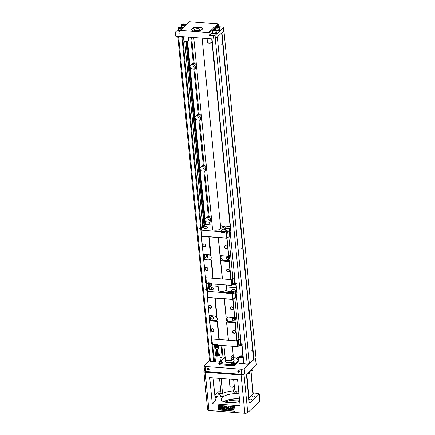 <?xml version="1.0" encoding="UTF-8"?>
<svg xmlns="http://www.w3.org/2000/svg" width="435" height="435" viewBox="0 0 435 435"><rect width="100%" height="100%" fill="white"/><g stroke="black" fill="none" stroke-linecap="round" stroke-linejoin="round"><path stroke-width="0.65" d="M212.275 343.677L212.41 344.748L214.091 344.623L214.031 344.014L217.299 344.264L217.359 344.873L218.288 345.2L237.537 346.673L237.456 345.809L238.853 344.765L240.359 344.71L238.755 344.754L237.717 345.716L237.222 340.703M209.643 320.823L210.415 320.111L215.646 320.513L214.917 321.182L217.478 321.378L209.643 320.823L211.502 338.974L237.053 340.861L235.281 322.786L226.526 322.074L228.299 340.148M209.991 315.75L210.415 320.111M214.836 298.182L207.364 297.54L209.132 315.614L216.967 316.174L215.194 298.1L214.836 298.182L216.608 316.256M207.364 297.54L207.718 297.214M207.609 296.099L206.984 290.999L206.407 289.683L207.332 288.829M234.835 298.274L238.848 339.202L237.053 340.861M207.234 292.287L207.87 297.426L232.796 299.334L234.313 298.285L232.997 299.503L234.769 317.577L235.542 316.865L236.047 322.074L235.281 322.786M238.848 339.202L240.136 339.365L240.637 344.471L240.359 344.71M238.369 339.643L240.136 339.365M234.313 298.285L236.085 298.008L235.58 292.902L233.796 293.195L232.295 294.229L232.796 299.334M227.331 317.311A2.811 2.354 -132.8 0 0 227.396 320.008A2.811 2.354 -132.8 0 0 229.816 321.596L236.047 322.074M227.848 317.115A2.811 2.354 -132.8 0 0 226.929 317.604A2.811 2.354 -132.8 0 0 226.532 320.416A2.811 2.354 -132.8 0 0 229.093 322.27L226.526 322.074M232.997 299.503L224.242 298.791L226.015 316.865L234.769 317.577M214.917 321.182A2.811 2.354 -132.8 0 0 216.57 320.644A2.811 2.354 -132.8 0 0 217.108 318.202A2.811 2.354 -132.8 0 0 215.156 316.142M217.478 321.378L219.251 339.458M224.242 298.791L215.194 298.1M217.119 321.465L218.892 339.539M211.693 306.805A1.653 1.387 47.2 0 1 209.561 307.964A1.653 1.387 47.2 0 1 209.3 305.31A1.653 1.387 47.2 0 1 211.693 306.805M207.446 297.616L209.219 315.69M213.993 330.296A1.653 1.387 47.2 0 1 211.861 331.448A1.653 1.387 47.2 0 1 211.6 328.795A1.653 1.387 47.2 0 1 213.993 330.296M209.73 320.899L211.502 338.974M232.779 299.552L234.552 317.632M235.063 322.835L236.836 340.909M233.301 308.464A1.653 1.387 47.2 0 1 231.17 309.617A1.653 1.387 47.2 0 1 230.909 306.963A1.653 1.387 47.2 0 1 233.301 308.464M224.384 298.91L226.156 316.984M235.607 331.948A1.653 1.387 47.2 0 1 233.475 333.101A1.653 1.387 47.2 0 1 233.214 330.448A1.653 1.387 47.2 0 1 235.607 331.948M226.668 322.194L228.44 340.268M208.778 286.611A1.457 0.533 174.4 0 1 209.964 286.366L211.263 285.447L211.649 285.828L218.125 286.328M226.494 286.964L236.102 287.704M226.673 288.796A4.41 1.609 174.4 0 1 226.999 289.329A4.41 1.609 174.4 0 1 220.85 291.39A4.41 1.609 174.4 0 1 218.223 290.188A4.41 1.609 174.4 0 1 218.446 289.601M211.579 306.713A1.435 1.202 -132.8 0 0 209.3 305.56A1.435 1.202 -132.8 0 0 211.241 307.665A1.435 1.202 -132.8 0 0 211.579 306.713M233.193 308.366A1.435 1.202 -132.8 0 0 230.909 307.213A1.435 1.202 -132.8 0 0 232.855 309.318A1.435 1.202 -132.8 0 0 233.193 308.366M235.493 331.851A1.435 1.202 -132.8 0 0 233.214 330.703A1.435 1.202 -132.8 0 0 235.161 332.808A1.435 1.202 -132.8 0 0 235.493 331.851M213.879 330.198A1.435 1.202 -132.8 0 0 211.6 329.045A1.435 1.202 -132.8 0 0 213.547 331.149A1.435 1.202 -132.8 0 0 213.879 330.198M235.291 319.431A1.653 1.387 47.2 0 1 233.16 320.584A1.653 1.387 47.2 0 1 232.899 317.931A1.653 1.387 47.2 0 1 235.291 319.431M215.646 320.513A2.811 2.354 -132.8 0 0 216.891 320.263M213.677 317.778A1.653 1.387 47.2 0 1 211.546 318.931A1.653 1.387 47.2 0 1 211.285 316.278A1.653 1.387 47.2 0 1 213.677 317.778M234.797 319.007A0.691 0.576 -132.8 0 0 233.704 318.453A0.691 0.576 -132.8 0 0 234.639 319.464A0.691 0.576 -132.8 0 0 234.797 319.007M213.188 317.354A0.691 0.576 -132.8 0 0 212.09 316.8A0.691 0.576 -132.8 0 0 213.025 317.811A0.691 0.576 -132.8 0 0 213.188 317.354M211.687 338.985L212.166 342.562M239.886 339.599L240.386 344.705M238.266 339.74L238.755 344.754M236.874 340.904L237.352 345.798L237.717 345.716M211.943 339.006L212.323 343.884M211.812 338.995L212.421 343.889M237.814 345.722L237.901 346.592L238.935 345.635L238.853 344.765M237.901 346.592L237.537 346.673M212.41 344.748L212.182 343.759M212.253 343.465L211.704 343.704L212.03 342.568M240.327 344.737L241.006 345.95L238.935 345.635M241.006 345.95L242.034 344.998M212.236 343.46L211.927 343.748M214.7 344.063L214.091 344.623M231.289 292.885A1.435 0.522 -5.6 0 0 229.68 292.673A1.435 0.522 -5.6 0 0 228.511 293.304A1.435 0.522 -5.6 0 0 229.365 293.696A1.435 0.522 -5.6 0 0 230.637 293.565M232.399 294.239L232.312 293.369L230.632 293.494L230.691 294.103L227.423 293.853L228.304 293.043A1.789 0.652 -5.6 0 1 229.838 292.521A1.789 0.652 -5.6 0 1 231.48 292.706M235.879 292.608L235.302 293.136M207.87 297.426L207.038 291.325L208.077 290.368L206.978 290.15L209.523 287.796L208.914 287.334A1.457 0.533 174.4 0 1 208.849 287.317M207.038 291.325L226.434 292.918L227.364 293.244L227.423 293.853M207.18 291.445L207.267 292.315M233.16 299.253L232.66 294.174M234.199 298.29L233.709 293.277M235.83 298.241L235.33 293.136M207.321 291.069L206.973 290.999M231.665 290.498A2.066 0.756 -5.6 0 0 231.54 290.803A2.066 0.756 -5.6 0 0 232.768 291.363A2.066 0.756 -5.6 0 0 235.65 290.395A2.066 0.756 -5.6 0 0 235.465 290.123M209.703 288.813A2.066 0.756 -5.6 0 0 209.572 289.117A2.066 0.756 -5.6 0 0 210.801 289.683A2.066 0.756 -5.6 0 0 213.688 288.715A2.066 0.756 -5.6 0 0 213.503 288.443M226.434 292.918L227.315 292.103A2.784 1.017 174.4 0 1 230.371 291.249A2.784 1.017 174.4 0 1 232.622 292.026A2.784 1.017 174.4 0 1 232.388 292.494L231.507 293.31M232.312 293.369L232.676 293.288L232.758 294.152M233.796 293.195L233.709 292.331L232.676 293.288M233.709 292.331L235.71 291.928L235.27 293.163M208.838 287.231A1.071 0.391 174.4 0 1 208.882 287.16A1.071 0.391 174.4 0 1 210.04 286.866L211.649 285.828M206.407 289.683L208.914 287.334M210.899 285.529L211.263 285.447M236.428 291.015L235.427 291.934M236.738 290.977L235.71 291.928M206.63 289.726L206.978 290.15M209.072 287.47L209.523 287.796M208.495 286.779L208.882 287.16M209.964 286.366L210.04 286.866M210.692 286.714L210.366 286.274M227.364 293.244L228.244 292.429L228.304 293.043M228.244 292.429A1.789 0.652 -5.6 0 1 230.213 291.88A1.789 0.652 -5.6 0 1 231.659 292.38A1.789 0.652 -5.6 0 1 231.512 292.679L230.632 293.494M226.456 293.174L227.336 292.358A2.784 1.017 174.4 0 1 230.224 291.51A2.784 1.017 174.4 0 1 232.611 292.157M209.572 289.128A2.066 0.756 174.4 0 1 209.621 288.943A2.458 2.458 0 0 1 213.601 288.552A2.066 0.756 174.4 0 1 213.688 288.726M231.54 290.808A2.066 0.756 174.4 0 1 231.589 290.623A2.458 2.458 0 0 1 235.569 290.237A2.066 0.756 174.4 0 1 235.65 290.406M232.785 289.677L234.15 289.503L234.237 289.786L233.595 290.014L232.785 289.677M233.867 289.4A0.897 0.326 174.4 0 1 234.035 289.949A0.897 0.326 174.4 0 1 232.622 289.84A0.897 0.326 174.4 0 1 233.867 289.4M234.15 289.503L234.177 289.808M233.421 289.449L233.475 290.004M210.817 287.992L212.182 287.823L212.269 288.106L210.904 288.274L210.817 287.992M211.905 287.72A0.897 0.326 174.4 0 1 212.073 288.269A0.897 0.326 174.4 0 1 210.66 288.16A0.897 0.326 174.4 0 1 211.905 287.72M212.182 287.823L212.215 288.128M211.459 287.769L211.513 288.323M236.134 292.315L237.885 292.157L236.276 292.184M240.62 344.303L241.256 344.939L236.102 292.396M236.053 292.391L235.944 292.831M241.256 344.939L243.034 344.699M206.794 290.58L207.468 297.448M209.257 315.69L209.746 320.731M211.54 338.974L211.899 342.688L210.872 342.236M206.571 290.069L205.717 289.694L206.473 289.835M214.689 344.074A1.93 0.707 -5.6 0 0 214.694 344.161L214.705 344.194A1.93 0.707 -5.6 0 0 215.798 344.645L215.874 344.65A1.93 0.707 -5.6 0 0 217.326 344.531M214.961 344.085L214.961 344.096A1.653 0.604 -5.6 0 0 217.315 344.422M218.718 344.884L216.929 345.515L217.712 344.422M216.929 345.515L214.895 345.363L214.857 344.955L215.798 344.645M215.874 344.65L216.891 345.107M214.613 344.161L215.173 346.244A1.653 0.604 174.4 0 0 216.875 346.679A1.653 0.604 174.4 0 0 218.462 345.923L218.691 344.939M214.705 344.194L214.857 344.955M218.696 346.749A1.816 0.663 174.4 0 1 216.956 347.505A1.816 0.663 174.4 0 1 215.102 347.103L215.776 348.609A1.294 0.473 174.4 0 0 217.092 348.897A1.294 0.473 174.4 0 0 218.332 348.359L218.696 346.749A1.816 0.663 174.4 0 0 218.702 346.7L218.408 345.787A1.653 0.604 174.4 0 1 218.462 345.923M215.102 347.103A1.816 0.663 174.4 0 1 215.086 347.054L215.2 346.102M214.814 395.274L219.131 391.282A2.202 0.805 174.4 0 1 220.73 390.673M244.639 373.681A2.202 0.805 174.4 0 1 241.746 374.345L241.246 369.239A2.202 0.805 -5.6 0 0 244.138 368.575L244.639 373.681L243.975 374.296A2.202 0.805 -5.6 0 1 241.082 374.954L205.195 372.208A2.202 0.805 -5.6 0 1 203.884 371.61A2.202 0.805 -5.6 0 1 204.069 371.24L204.526 370.816M209.583 360.566L204.227 365.52A2.202 0.805 -5.6 0 0 204.042 365.889A2.202 0.805 -5.6 0 0 205.358 366.493L205.858 371.599L241.746 374.345M213.106 377.879L215.156 398.764A2.202 0.892 94.4 0 0 215.869 400.151A2.202 0.892 94.4 0 0 216.238 399.993L212.269 403.664L209.719 377.623L237.564 379.755L240.115 405.795L212.269 403.664M205.858 371.599A2.202 0.805 174.4 0 1 204.542 370.995L204.042 365.889M253.143 393.001L257.911 393.365A2.202 0.805 174.4 0 1 259.222 393.969L259.923 401.113A2.202 0.805 174.4 0 1 259.738 401.483L247.732 412.587A2.202 0.805 174.4 0 1 244.84 413.25L208.952 410.504A2.202 0.805 174.4 0 1 207.636 409.9L203.884 371.61M236.852 391.756L234.797 393.653A12.126 4.426 -5.6 0 0 223.411 396.459L220.317 396.225A2.202 0.892 94.4 0 0 220.996 393.365L222.557 393.485A14.328 5.231 174.4 0 1 233.209 390.886L234.639 389.559A2.202 1.849 -132.8 0 0 236.852 391.756L238.755 391.902M219.528 378.374L220.996 393.365M221.089 378.493L222.557 393.485L223.411 396.459M234.797 393.653L233.209 390.886L232.834 387.052M234.612 406.638L218.027 405.371L218.479 409.966L235.063 411.233L234.612 406.638M218.147 405.376L218.479 409.966M219.92 409.161L219.724 408.867L219.631 409.368L219.833 408.764L220.028 409.063M219.958 409.052L219.876 409.389M220.246 407.709L221.415 408.802L220.317 408.432L219.403 408.759L220.246 407.709L221.306 408.9M220.529 407.41L221.649 406.426L221.35 407.367L221.725 408.465L220.529 407.41L221.535 406.529L221.236 407.464L221.725 408.465M225.624 406.709L226.597 406.785L227.385 408.922L227.755 406.872L228.728 406.948L229.033 410.015L228.429 409.966L228.19 407.557L227.788 409.917L227.162 409.868L226.292 407.41L226.526 409.819L225.923 409.775L225.624 406.709L226.706 406.681L227.434 408.65M227.755 406.872L228.843 406.845L229.033 410.015M228.223 407.899L227.788 409.917M226.456 407.878L226.526 409.819M218.587 409.862L235.052 411.124M231.344 410.189L230.746 410.145L230.686 409.525L229.37 409.427L229.321 408.911L230.528 407.073L231.154 407.013L231.344 408.954L231.746 408.987L231.795 409.504L231.284 409.574L231.344 410.189L231.409 409.58M222.394 406.464L223.046 406.513L223.177 407.872L224.357 406.616L225.232 406.681L224.134 407.78L225.596 409.748L224.754 409.683L223.731 408.177L223.253 408.65L223.345 409.58L222.693 409.525L222.394 406.464L223.155 406.41L223.285 407.758M224.357 406.616L225.341 406.578L224.248 407.682L225.596 409.748M223.731 408.182L223.345 409.58M231.969 409.455L233.356 409.819L231.98 408.824L232.143 407.252L233.774 407.377L233.829 407.927L232.665 407.84L232.616 408.351L233.834 410.167L232.366 410.096L231.969 409.455L233.405 409.759M232.143 407.252L233.883 407.274L233.829 407.927M232.763 407.845L233.889 410.113M220.181 407.068L221.132 405.92L220.219 406.241L219.12 405.871L220.181 407.068L221.023 406.018L220.11 406.344L219.12 405.871M218.696 406.312L220.007 407.263L218.887 408.247L219.186 407.312L218.696 406.312L219.898 407.367M220.175 408.905L220.425 409.27L220.806 408.965L220.719 409.449L220.268 408.987L220.094 409.406L220.289 408.802L220.529 409.112M220.632 408.938L220.92 408.851L220.828 409.335M220.594 409.134L220.371 409.422M220.376 408.889L220.371 409.302M220.855 408.954L221.208 408.873L221.127 409.373L220.768 409.455L221.1 408.976M220.85 409.368L220.898 408.982M220.153 409.368L220.246 408.949M220.556 409.34L220.616 409.025M220.915 408.862L220.784 409.324M230.528 407.073L231.045 407.116L231.235 409.058L231.632 409.09L231.686 409.601M229.897 408.954L230.637 409.014L230.534 407.965L229.897 408.954L230.626 408.9M230.539 408.025L230.006 408.851M255.698 358.038L256.367 364.862A2.202 0.805 174.4 0 1 256.188 365.231L247.259 373.486A2.202 0.892 -85.6 0 0 246.58 376.34L249.032 401.358A2.202 0.892 -85.6 0 0 249.744 402.745A2.202 0.892 -85.6 0 0 250.114 402.587L259.042 394.338L259.738 401.483M248.689 397.867L253.007 393.876L250.756 370.876M246.77 374.383L248.842 395.502A2.202 0.892 -85.6 0 1 248.651 397.454M239.506 371.387A0.99 0.826 47.2 0 1 238.233 372.077A0.99 0.826 47.2 0 1 238.075 370.489A0.99 0.826 47.2 0 1 239.506 371.387M209.349 369.076A0.99 0.826 47.2 0 1 208.071 369.766A0.99 0.826 47.2 0 1 207.919 368.179A0.99 0.826 47.2 0 1 209.349 369.076M241.246 369.239L205.358 366.493M209.197 368.945A0.691 0.576 -132.8 0 0 208.099 368.391A0.691 0.576 -132.8 0 0 209.034 369.402A0.691 0.576 -132.8 0 0 209.197 368.945M239.353 371.256A0.691 0.576 -132.8 0 0 238.255 370.702A0.691 0.576 -132.8 0 0 239.19 371.713A0.691 0.576 -132.8 0 0 239.353 371.256M244.138 368.575L253.768 359.674L249.347 363.682L247.178 364.177L243.605 363.682M239.565 400.162A14.05 5.133 -5.6 0 0 224.998 402.152M224.803 402.103A13.779 5.03 174.4 0 1 239.429 400.004A13.779 5.03 174.4 0 1 239.549 400.015M239.457 399.053A12.397 4.529 -5.6 0 0 223.753 401.761M223.661 401.722A12.126 4.426 174.4 0 1 238.597 398.83A12.126 4.426 174.4 0 1 239.44 398.911M250.832 399.058A1.24 0.451 174.4 0 1 251.571 399.395A1.24 0.451 174.4 0 1 250.381 399.966A1.24 0.451 174.4 0 1 249.103 399.635A1.24 0.451 174.4 0 1 250.832 399.058M254.138 396.002A1.24 0.451 174.4 0 1 254.877 396.339A1.24 0.451 174.4 0 1 253.687 396.91A1.24 0.451 174.4 0 1 252.409 396.579A1.24 0.451 174.4 0 1 254.138 396.002M214.972 396.872A1.24 0.451 174.4 0 1 216.652 396.443A1.24 0.451 174.4 0 1 217.391 396.78A1.24 0.451 174.4 0 1 216.396 397.324A1.24 0.451 174.4 0 1 214.999 397.155M219.958 393.387A1.24 0.451 174.4 0 1 220.697 393.724A1.24 0.451 174.4 0 1 219.506 394.295A1.24 0.451 174.4 0 1 218.229 393.963A1.24 0.451 174.4 0 1 219.958 393.387M239.685 401.423A12.126 4.426 174.4 0 1 227.603 402.614A12.126 4.426 174.4 0 1 221.181 399.39A12.126 4.426 174.4 0 1 238.092 393.724A12.126 4.426 174.4 0 1 238.94 393.805M259.222 393.969A2.202 0.805 174.4 0 1 259.042 394.338M250.973 370.865L253.192 393.506A2.202 0.805 174.4 0 1 253.007 393.876M249.516 371.398L249.668 372.931A1.93 0.707 174.4 0 1 249.505 373.252A1.93 0.707 174.4 0 1 249.38 373.35A1.93 0.707 174.4 0 1 246.998 373.834M249.239 373.437A1.615 0.593 174.4 0 1 249.135 373.518A1.615 0.593 174.4 0 1 246.96 373.904M252.822 368.342L252.974 369.875A1.93 0.707 174.4 0 1 252.811 370.196A1.93 0.707 174.4 0 1 252.686 370.294A1.93 0.707 174.4 0 1 250.201 370.767M252.545 370.381A1.615 0.593 174.4 0 1 252.441 370.462A1.615 0.593 174.4 0 1 250.136 370.827M223.606 30.738L223.927 31.01L255.965 357.787L253.768 359.674M233.649 379.456L234.639 389.559M229.158 379.108L229.876 386.421A2.202 0.805 -5.6 0 0 230.082 386.72A2.202 0.805 -5.6 0 0 231.186 387.025A2.202 0.805 -5.6 0 0 234.117 386.323A2.202 0.805 -5.6 0 0 234.264 385.992L233.622 379.45M233.976 386.449A1.93 0.707 174.4 0 1 233.889 386.568A1.93 0.707 174.4 0 1 231.322 387.177A1.93 0.707 174.4 0 1 230.354 386.911A1.93 0.707 174.4 0 1 230.245 386.813M224.797 357.168L222.954 357.026A1.104 0.402 -5.6 0 0 222.116 357.091L220.028 357.57M215.347 360.626L213.732 361.615L210.437 361.365L209.594 360.637L177.79 36.306M216.886 361.969A2.479 0.908 -5.6 0 0 220.143 361.224A2.479 0.908 -5.6 0 0 220.349 360.811L219.773 354.938A2.479 0.908 174.4 0 1 219.566 355.351A2.479 0.908 174.4 0 1 216.842 356.113A2.479 0.908 174.4 0 1 214.836 355.422L215.412 361.295A2.479 0.908 -5.6 0 0 216.886 361.969M242.931 357.353A2.479 0.908 174.4 0 1 240.212 357.918A2.479 0.908 174.4 0 1 238.462 357.227L239.032 363.1A2.479 0.908 -5.6 0 0 240.511 363.774A2.479 0.908 -5.6 0 0 243.508 363.22M219.278 362.415L218.903 362.763A2.202 0.805 -5.6 0 0 218.723 363.133A2.202 0.805 -5.6 0 0 220.034 363.731L220.132 364.753L232.198 365.677L232.094 364.655A2.202 0.805 -5.6 0 0 234.987 363.997L238.777 360.49M220.132 364.753A2.202 0.805 174.4 0 1 218.821 364.155L218.723 363.133M238.88 361.512L235.09 365.014A2.202 0.805 174.4 0 1 232.198 365.677M225.2 358.505A1.474 0.538 174.4 0 1 224.732 358.168L224.71 357.956M234.432 363.491L234.449 363.703A1.474 0.538 174.4 0 1 234.318 363.959L234.302 363.959A1.474 0.538 174.4 0 1 232.681 364.399A1.474 0.538 174.4 0 1 231.518 363.992L231.496 363.78M233.938 360.098A4.546 1.658 174.4 0 1 234.117 360.49A4.546 1.658 174.4 0 1 227.771 362.616A4.546 1.658 174.4 0 1 225.069 361.376A4.546 1.658 174.4 0 1 225.161 360.963M224.58 357.619A2.202 0.805 -5.6 0 0 224.194 357.874L220.23 361.539M220.034 363.731L232.094 364.655M236.993 357.972L233.426 357.7M238.674 359.435A1.474 0.538 174.4 0 1 236.814 359.092L236.792 358.88M222.345 362.567L222.367 362.779A1.474 0.538 174.4 0 1 222.236 363.035A1.474 0.538 174.4 0 1 220.599 363.475A1.474 0.538 174.4 0 1 219.436 363.067L219.414 362.855M222.187 362.703L222.22 363.046L222.198 362.698M222.388 362.263A1.571 0.571 174.4 0 1 222.421 362.36A1.571 0.571 174.4 0 1 222.29 362.621A1.571 0.571 174.4 0 1 220.567 363.105A1.571 0.571 174.4 0 1 219.294 362.665A1.571 0.571 174.4 0 1 219.311 362.567M219.409 362.208A1.571 0.571 -5.6 0 0 219.316 362.317A1.571 0.571 -5.6 0 0 219.278 362.469A1.571 0.571 -5.6 0 0 220.545 362.91A1.571 0.571 -5.6 0 0 222.274 362.426A1.571 0.571 -5.6 0 0 222.405 362.165A1.571 0.571 -5.6 0 0 222.334 362.023A1.887 1.887 0 0 0 220.964 361.403L221.431 361.719L220.126 361.621L220.964 361.403M221.355 361.713L220.197 361.626L221.355 361.713M220.708 361.441L220.752 361.887M238.641 359.065A1.571 0.571 174.4 0 1 236.678 358.69A1.571 0.571 174.4 0 1 236.694 358.592M238.521 357.891L237.505 357.646L238.478 357.434A1.887 1.887 0 0 0 238.347 357.429M238.516 357.82L237.581 357.652L238.483 357.499M238.092 357.472L238.135 357.918M236.792 358.233A1.571 0.571 -5.6 0 0 236.7 358.342A1.571 0.571 -5.6 0 0 236.662 358.5A1.571 0.571 -5.6 0 0 238.619 358.87M234.476 363.192A1.571 0.571 174.4 0 1 234.508 363.285A1.571 0.571 174.4 0 1 234.378 363.546A1.571 0.571 174.4 0 1 232.649 364.03A1.571 0.571 174.4 0 1 231.382 363.589A1.571 0.571 174.4 0 1 231.393 363.491M231.491 363.133A1.571 0.571 -5.6 0 0 231.404 363.241A1.571 0.571 -5.6 0 0 231.36 363.399A1.571 0.571 -5.6 0 0 232.633 363.834A1.571 0.571 -5.6 0 0 234.356 363.355A1.571 0.571 -5.6 0 0 234.487 363.089A1.571 0.571 -5.6 0 0 234.421 362.948A1.887 1.887 0 0 0 233.046 362.328L233.513 362.643L232.208 362.545L233.046 362.328M233.443 362.638L232.279 362.551L233.443 362.638M232.79 362.371L232.834 362.812M225.167 358.141A1.571 0.571 174.4 0 1 224.596 357.766A1.571 0.571 174.4 0 1 224.607 357.668M224.705 357.309A1.571 0.571 -5.6 0 0 224.618 357.418A1.571 0.571 -5.6 0 0 224.574 357.575A1.571 0.571 -5.6 0 0 225.145 357.951M240.566 356.705L238.869 357.043L239.75 356.591L239.799 356.129L240.566 356.705M239.152 357.238L241.294 357.456L240.762 356.825L239.152 357.238L241.289 357.407M242.839 356.396L241.267 356.705L242.034 357.287L242.061 356.82L242.844 356.477M242.676 356.118L241.077 356.586L240.544 355.955L242.676 356.118L241.077 356.586M241.072 356.537L240.544 355.955A2.202 0.805 -5.6 0 0 239.799 356.129A2.202 0.805 -5.6 0 0 239.419 357.456A2.202 0.805 -5.6 0 0 242.888 356.912M241.267 356.705L242.029 357.233L242.056 356.771L242.839 356.423M240.56 356.651L238.864 356.994M216.94 354.895L215.243 355.232L216.124 354.781L216.179 354.318L216.94 354.895M215.532 355.433L217.669 355.645L217.136 355.014L215.532 355.433L217.663 355.596M218.441 355.009L219.343 354.558L217.647 354.9L218.413 355.477L218.435 354.96L219.343 354.558M219.055 354.313L217.451 354.781L216.918 354.15L219.055 354.313L217.451 354.781M217.446 354.726L216.918 354.15A2.202 0.805 -5.6 0 0 216.179 354.318A2.202 0.805 -5.6 0 0 215.814 355.651A2.202 0.805 -5.6 0 0 219.289 355.08A2.202 0.805 -5.6 0 0 219.017 354.286A2.202 0.805 -5.6 0 0 216.94 354.155M217.647 354.9L218.408 355.428L218.435 354.96M216.934 354.846L215.238 355.183M229.441 219.778A3.029 2.539 -132.8 0 0 229.626 221.632M224.433 168.72A3.029 2.539 -132.8 0 0 224.618 170.574M211.443 218.201A3.029 2.539 -132.8 0 0 209.164 216.391L208.327 216.44L206.152 217.663L205.059 219.534L205.157 220.523C205.733 221.73 206.968 222.231 208.871 222.024L209.708 221.942A3.029 2.539 -132.8 0 0 211.078 221.361A3.029 2.539 -132.8 0 0 211.666 220.458M211.638 220.529A3.029 2.539 47.2 0 1 207.691 217.598A3.029 2.539 47.2 0 1 207.767 216.641M211.546 219.262A1.816 1.522 47.2 0 1 209.839 219.251A1.816 1.522 47.2 0 1 208.795 217.685A1.816 1.522 47.2 0 1 209.219 216.478A1.816 1.522 47.2 0 1 209.284 216.418M211.492 218.68A1.816 1.522 47.2 0 1 209.675 216.869A1.816 1.522 47.2 0 1 209.675 216.554M206.435 167.143A3.029 2.539 -132.8 0 0 204.162 165.333L203.319 165.382L201.144 166.6L200.051 168.475L200.149 169.465C200.725 170.672 201.965 171.172 203.868 170.966L204.706 170.884A3.029 2.539 -132.8 0 0 206.07 170.302A3.029 2.539 -132.8 0 0 206.658 169.394M202.759 165.583A3.029 2.539 -132.8 0 0 202.677 166.05A3.029 2.539 -132.8 0 0 206.63 169.471M201.432 116.085A3.029 2.539 -132.8 0 0 199.154 114.274L198.311 114.323L196.136 115.541L195.049 117.417L195.141 118.407C195.717 119.614 196.957 120.114 198.86 119.908L199.698 119.826A3.029 2.539 -132.8 0 0 201.068 119.244A3.029 2.539 -132.8 0 0 201.65 118.336M206.538 168.198A1.816 1.522 47.2 0 1 204.254 167.703A1.816 1.522 47.2 0 1 204.211 165.414A1.816 1.522 47.2 0 1 204.276 165.36M204.771 165.539A1.816 1.522 -132.8 0 0 206.473 167.502M178.573 36.366L210.437 361.365M196.424 65.027A3.029 2.539 -132.8 0 0 194.146 63.216L193.303 63.265L191.134 64.483L190.041 66.359L190.138 67.349C190.709 68.556 191.949 69.056 193.852 68.85L194.69 68.768A3.029 2.539 -132.8 0 0 196.06 68.186A3.029 2.539 -132.8 0 0 196.647 67.278M186.213 41.336L204.222 225.031M209.898 282.886L210.23 286.306M216.369 348.892L216.886 354.144M185.924 41.352L203.939 225.096M209.605 282.864L209.947 286.366M216.07 348.821L216.597 354.193M184.717 41.227L202.873 226.379M208.43 283.038L208.882 287.649M214.433 344.308L215.445 354.585M194.76 63.423A1.816 1.522 -132.8 0 0 196.457 65.386M199.768 114.481A1.816 1.522 -132.8 0 0 201.465 116.444M196.528 66.082A1.816 1.522 47.2 0 1 194.244 65.587A1.816 1.522 47.2 0 1 194.2 63.298A1.816 1.522 47.2 0 1 194.266 63.244M201.535 117.14A1.816 1.522 47.2 0 1 199.252 116.645A1.816 1.522 47.2 0 1 199.208 114.356A1.816 1.522 47.2 0 1 199.268 114.302M186.62 24.311L186.104 24.268A2.202 0.805 -5.6 0 0 184.962 24.306M179.905 30.515L189.274 21.853A0.549 0.462 47.2 0 1 189.6 21.75L180.231 30.412A0.549 0.462 -132.8 0 0 179.78 30.88A1.876 0.685 174.4 0 1 179.454 30.885A1.876 0.685 174.4 0 1 178.334 30.374L178.301 30.031M212.438 32.581L209.355 35.425L209.132 33.131A0.549 0.462 -132.8 0 0 208.577 32.581L217.946 23.92L189.6 21.75M217.946 23.92A0.549 0.462 47.2 0 1 218.5 24.469L209.132 33.131M218.718 26.736L218.5 24.469M218.816 26.774L221.991 27.019A2.202 0.805 -5.6 0 1 223.302 27.617A2.202 0.805 -5.6 0 1 223.117 27.987L223.443 31.304L215.401 38.742A1.104 0.402 174.4 0 1 213.955 39.074L176.055 36.17A1.104 0.402 174.4 0 1 175.403 35.871L175.077 32.554A1.104 0.402 -5.6 0 0 175.729 32.853L176.055 36.17M223.927 31.01L221.942 32.842L253.986 359.625M221.622 32.989L253.659 359.696M231.012 146.747L231.219 146.144L231.012 146.747M217.315 36.97L249.347 363.682M220.996 44.631L221.208 44.027L220.996 44.631M251.038 350.985L251.245 350.382L251.038 350.985M241.023 248.863L241.235 248.265L241.023 248.863M215.281 38.829L247.178 364.177M219.43 117.662A3.029 2.539 -132.8 0 0 219.61 119.516M214.422 66.604A3.029 2.539 -132.8 0 0 214.602 68.453M233.464 358.087A4.41 1.609 174.4 0 1 233.796 358.614A4.41 1.609 174.4 0 1 229.566 360.648A4.41 1.609 174.4 0 1 225.02 359.473A4.41 1.609 174.4 0 1 225.238 358.891M225.243 358.946A4.241 1.55 -5.6 0 0 229.544 360.436A4.241 1.55 -5.6 0 0 233.47 358.141M233.144 359.027A3.969 1.446 174.4 0 1 233.078 359.103A3.969 1.446 174.4 0 1 227.804 360.359A3.969 1.446 174.4 0 1 225.814 359.816A3.969 1.446 174.4 0 1 225.738 359.756M225.178 357.467A4.132 1.512 -5.6 0 0 225.129 357.766L225.265 359.141A4.132 1.512 -5.6 0 0 225.651 359.701A4.132 1.512 -5.6 0 0 227.722 360.267A4.132 1.512 -5.6 0 0 233.22 358.957A4.132 1.512 -5.6 0 0 233.492 358.337L233.356 356.956A4.132 1.512 -5.6 0 0 233.247 356.673L233.106 355.21M223.938 345.635L224.928 355.721A4.132 1.512 -5.6 0 0 225.031 356.004L225.232 358.048A4.132 1.512 -5.6 0 1 225.129 357.766M232.306 346.276L233.155 354.916A4.132 1.512 -5.6 0 1 231.067 356.466L231.262 358.511A4.132 1.512 -5.6 0 0 233.356 356.956M233.247 356.673L231.262 358.511M223.302 27.617L223.628 30.934A2.202 0.805 174.4 0 1 223.443 31.304M197.751 114.525A3.029 2.539 -132.8 0 0 197.767 115.976A3.029 2.539 -132.8 0 0 201.628 118.412M192.743 63.466A3.029 2.539 -132.8 0 0 192.667 63.929A3.029 2.539 -132.8 0 0 196.62 67.349M199.252 27.013A5.514 2.012 174.4 0 1 202.172 29.341A5.514 2.012 174.4 0 1 197.245 31.054A5.514 2.012 174.4 0 1 192.08 30.33A5.514 2.012 174.4 0 1 193.118 27.97A5.514 2.012 174.4 0 1 199.252 27.013M208.577 32.581L180.231 30.412M219.544 29.167A2.202 0.805 174.4 0 1 219.876 29.536L219.914 29.895A2.202 0.805 174.4 0 1 219.729 30.265A2.202 0.805 174.4 0 1 216.119 30.798M216.238 32.223A2.202 0.805 174.4 0 1 216.57 32.592L216.608 32.951A2.202 0.805 174.4 0 1 216.423 33.321A2.202 0.805 174.4 0 1 214.004 33.995A2.202 0.805 174.4 0 1 212.22 33.381L212.188 33.022A2.202 0.805 174.4 0 1 212.443 32.592M212.655 30.145A1.93 0.707 -5.6 0 0 212.514 30.227A1.93 0.707 -5.6 0 0 212.231 30.651A1.93 0.707 -5.6 0 0 213.786 31.184A1.93 0.707 -5.6 0 0 215.907 30.597A1.93 0.707 -5.6 0 0 216.07 30.271A1.93 0.707 -5.6 0 0 215.706 29.917L215.434 29.797A1.615 0.593 -5.6 0 0 212.758 30.064A1.615 0.593 -5.6 0 0 213.384 30.847A1.615 0.593 -5.6 0 0 215.602 30.368A1.615 0.593 -5.6 0 0 215.434 29.797L215.744 29.526M209.355 35.425L213.628 35.752A1.104 0.402 -5.6 0 0 215.075 35.425L223.117 27.987M175.729 32.853L180.003 33.18L179.78 30.88M178.203 29.564L175.169 32.369A1.104 0.402 -5.6 0 0 175.077 32.554M181.509 26.508L180.889 27.079M179.829 31.38A2.202 0.805 174.4 0 1 178.04 30.765L178.007 30.406A2.202 0.805 174.4 0 1 178.192 30.037A2.202 0.805 174.4 0 1 178.263 29.977M182.336 28.27A2.202 0.805 174.4 0 1 181.944 28.183M202.047 29.46A5.236 1.914 -5.6 0 0 202.286 28.797A5.236 1.914 -5.6 0 0 199.17 27.367A5.236 1.914 -5.6 0 0 191.862 29.814A5.236 1.914 -5.6 0 0 192.226 30.423M216.57 32.592A2.202 0.805 174.4 0 1 216.391 32.962A2.202 0.805 174.4 0 1 213.966 33.636A2.202 0.805 174.4 0 1 212.188 33.022M216.211 32.282L216.244 32.625A1.876 0.685 174.4 0 1 214.444 33.49A1.876 0.685 174.4 0 1 212.514 32.995L212.481 32.647M216.07 30.271L216.249 32.108A1.93 0.707 174.4 0 1 216.086 32.435A1.93 0.707 174.4 0 1 213.971 33.022A1.93 0.707 174.4 0 1 212.41 32.489L212.231 30.651M214.999 30.325L214.232 30.597L213.259 30.189L214.895 29.982L214.999 30.325M214.895 29.982L214.928 30.347M214.025 29.917L214.091 30.586M219.876 29.536A2.202 0.805 174.4 0 1 219.697 29.906A2.202 0.805 174.4 0 1 216.086 30.445M215.51 29.83A2.202 0.805 174.4 0 1 215.749 29.536M219.517 29.227L219.55 29.569A1.876 0.685 174.4 0 1 218.191 30.368A1.876 0.685 174.4 0 1 216.059 30.227M215.825 29.971A1.876 0.685 174.4 0 1 215.82 29.933L215.787 29.591M219.376 27.215L219.555 29.053A1.93 0.707 174.4 0 1 219.392 29.379A1.93 0.707 174.4 0 1 217.277 29.966A1.93 0.707 174.4 0 1 215.716 29.433L215.537 27.59A1.93 0.707 -5.6 0 0 217.092 28.128A1.93 0.707 -5.6 0 0 219.213 27.541A1.93 0.707 -5.6 0 0 219.376 27.215A1.93 0.707 -5.6 0 0 219.012 26.861A1.93 0.707 -5.6 0 0 218.859 26.801M215.961 27.084A1.93 0.707 -5.6 0 0 215.82 27.171A1.93 0.707 -5.6 0 0 215.537 27.59M218.908 27.313A1.615 0.593 -5.6 0 0 218.74 26.742A1.615 0.593 -5.6 0 0 216.064 27.003A1.615 0.593 -5.6 0 0 216.684 27.791A1.615 0.593 -5.6 0 0 218.908 27.313M218.305 27.269L217.538 27.541L216.565 27.133L218.201 26.927L218.305 27.269M218.201 26.927L218.234 27.291M217.331 26.861L217.397 27.53M181.33 27.215A2.202 0.805 174.4 0 1 181.498 26.981A2.202 0.805 174.4 0 1 181.569 26.921M182.678 27.954A2.202 0.805 174.4 0 1 181.906 27.824M182.809 27.835A1.876 0.685 174.4 0 1 182.76 27.829A1.876 0.685 174.4 0 1 181.884 27.612M181.651 27.356A1.876 0.685 174.4 0 1 181.64 27.318L181.607 26.975M183.342 27.34A1.93 0.707 174.4 0 1 181.536 26.812L181.357 24.974A1.93 0.707 -5.6 0 0 183.347 25.486A1.93 0.707 -5.6 0 0 185.196 24.599A1.93 0.707 -5.6 0 0 184.837 24.24A1.93 0.707 -5.6 0 0 184.679 24.186M181.781 24.469A1.615 0.593 -5.6 0 0 183.423 25.159A1.615 0.593 -5.6 0 0 184.565 24.126A1.615 0.593 -5.6 0 0 181.884 24.387A1.615 0.593 -5.6 0 0 181.781 24.469A1.93 0.707 -5.6 0 0 181.64 24.556A1.93 0.707 -5.6 0 0 181.52 24.654A1.93 0.707 -5.6 0 0 181.357 24.974M182.385 24.518L184.021 24.311L184.125 24.648L182.488 24.855L182.385 24.518M184.021 24.311L184.059 24.675M183.151 24.246L183.217 24.909M179.791 31.021A2.202 0.805 174.4 0 1 178.007 30.406M180.036 30.396A1.93 0.707 174.4 0 1 178.23 29.868L178.051 28.03A1.93 0.707 -5.6 0 0 180.041 28.547A1.93 0.707 -5.6 0 0 181.89 27.655A1.93 0.707 -5.6 0 0 181.531 27.296A1.93 0.707 -5.6 0 0 181.373 27.242M178.475 27.525A1.615 0.593 -5.6 0 0 180.123 28.215A1.615 0.593 -5.6 0 0 181.259 27.182A1.615 0.593 -5.6 0 0 178.578 27.443A1.615 0.593 -5.6 0 0 178.475 27.525A1.93 0.707 -5.6 0 0 178.334 27.612A1.93 0.707 -5.6 0 0 178.214 27.709A1.93 0.707 -5.6 0 0 178.051 28.03M179.079 27.574L180.715 27.367L180.819 27.704L180.057 27.976L179.079 27.574M180.715 27.367L180.753 27.731M179.845 27.302L179.911 27.965M200.644 30.271A4.41 1.609 -5.6 0 0 199.921 30.086M194.434 30.619A4.41 1.609 -5.6 0 0 193.76 30.945M199.453 29.08A2.757 1.006 174.4 0 1 199.611 29.178A2.757 1.006 174.4 0 1 199.866 29.547A2.757 1.006 174.4 0 1 197.224 30.82A2.757 1.006 174.4 0 1 194.385 30.086A2.757 1.006 174.4 0 1 194.565 29.672A2.757 1.006 174.4 0 1 194.701 29.547M198.094 28.645A2.479 0.908 -5.6 0 0 194.793 29.428A2.479 0.908 -5.6 0 0 197.185 30.461A2.479 0.908 -5.6 0 0 199.333 28.982A2.479 0.908 -5.6 0 0 198.094 28.645M203.64 259.554L204.406 258.841L209.637 259.244L208.909 259.912L211.47 260.108L203.64 259.554L205.494 277.704L231.045 279.591L229.272 261.517L220.518 260.804L222.29 278.878M203.982 254.475L204.406 258.841M208.827 236.912L201.356 236.27L203.129 254.344L210.959 254.899L209.191 236.825L208.827 236.912L210.6 254.986M201.356 236.27L201.709 235.944M201.601 234.829L200.975 229.729L200.399 228.413L201.323 227.554M228.826 236.999L232.839 277.932L231.045 279.591M201.226 231.012L201.862 236.156L226.793 238.065L228.304 237.015L226.988 238.233L228.761 256.307L229.533 255.595L230.044 260.804L229.272 261.517M232.839 277.932L234.128 278.095L234.378 283.435L232.747 283.484L231.708 284.446L231.213 279.433M232.361 278.373L234.128 278.095M228.304 237.015L230.077 236.738L229.577 231.632L227.788 231.926L226.287 232.959L226.793 238.065M221.328 256.041A2.811 2.354 -132.8 0 0 221.388 258.733A2.811 2.354 -132.8 0 0 223.808 260.326L230.044 260.804M221.839 255.845A2.811 2.354 -132.8 0 0 220.92 256.329A2.811 2.354 -132.8 0 0 220.529 259.146A2.811 2.354 -132.8 0 0 223.084 261L220.518 260.804M226.988 238.233L218.234 237.521L220.007 255.595L228.761 256.307M208.909 259.912A2.811 2.354 -132.8 0 0 210.562 259.374A2.811 2.354 -132.8 0 0 211.1 256.933A2.811 2.354 -132.8 0 0 209.148 254.872M211.47 260.108L213.242 278.183M218.234 237.521L209.191 236.825M211.111 260.19L212.884 278.269M205.684 245.536A1.653 1.387 47.2 0 1 203.553 246.688A1.653 1.387 47.2 0 1 203.292 244.035A1.653 1.387 47.2 0 1 205.684 245.536M201.438 236.341L203.21 254.421M207.984 269.026A1.653 1.387 47.2 0 1 205.853 270.178A1.653 1.387 47.2 0 1 205.592 267.525A1.653 1.387 47.2 0 1 207.984 269.026M203.721 259.624L205.494 277.704M226.771 238.282L228.544 256.356M229.055 261.565L230.827 279.64M227.293 247.194A1.653 1.387 47.2 0 1 225.161 248.347A1.653 1.387 47.2 0 1 224.906 245.693A1.653 1.387 47.2 0 1 227.293 247.194M218.375 237.641L220.148 255.715M229.598 270.679A1.653 1.387 47.2 0 1 227.467 271.832A1.653 1.387 47.2 0 1 227.206 269.178A1.653 1.387 47.2 0 1 229.598 270.679M220.659 260.924L222.432 278.998M202.77 225.341A1.457 0.533 174.4 0 1 203.955 225.096L205.255 224.172L205.641 224.558L212.117 225.053M220.485 225.694L230.093 226.428M220.665 227.527A4.41 1.609 174.4 0 1 220.991 228.054A4.41 1.609 174.4 0 1 214.841 230.115A4.41 1.609 174.4 0 1 212.215 228.919A4.41 1.609 174.4 0 1 212.438 228.331M205.57 245.438A1.435 1.202 -132.8 0 0 203.292 244.285A1.435 1.202 -132.8 0 0 205.233 246.389A1.435 1.202 -132.8 0 0 205.57 245.438M227.184 247.096A1.435 1.202 -132.8 0 0 224.9 245.944A1.435 1.202 -132.8 0 0 226.847 248.048A1.435 1.202 -132.8 0 0 227.184 247.096M229.484 270.581A1.435 1.202 -132.8 0 0 227.206 269.428A1.435 1.202 -132.8 0 0 229.153 271.532A1.435 1.202 -132.8 0 0 229.484 270.581M207.87 268.928A1.435 1.202 -132.8 0 0 205.592 267.775A1.435 1.202 -132.8 0 0 207.538 269.879A1.435 1.202 -132.8 0 0 207.87 268.928M229.283 258.162A1.653 1.387 47.2 0 1 227.152 259.314A1.653 1.387 47.2 0 1 226.891 256.661A1.653 1.387 47.2 0 1 229.283 258.162M209.637 259.244A2.811 2.354 -132.8 0 0 210.883 258.994M207.669 256.509A1.653 1.387 47.2 0 1 205.537 257.661A1.653 1.387 47.2 0 1 205.282 255.008A1.653 1.387 47.2 0 1 207.669 256.509M228.788 257.737A0.691 0.576 -132.8 0 0 227.695 257.183A0.691 0.576 -132.8 0 0 228.631 258.194A0.691 0.576 -132.8 0 0 228.788 257.737M207.18 256.084A0.691 0.576 -132.8 0 0 206.081 255.53A0.691 0.576 -132.8 0 0 207.017 256.541A0.691 0.576 -132.8 0 0 207.18 256.084M206.266 282.407L206.402 283.479L208.082 283.354L208.022 282.745L211.29 282.995L211.35 283.604L212.28 283.93L231.534 285.403L231.447 284.533L232.845 283.495L234.351 283.435M205.684 277.715L206.157 281.293M233.878 278.329L234.378 283.435M232.257 278.471L232.747 283.484M230.865 279.634L231.344 284.528L231.708 284.446M205.94 277.737L206.315 282.614M205.809 277.726L206.418 282.619M231.806 284.452L231.893 285.322L232.932 284.365L232.845 283.495M231.893 285.322L231.534 285.403M206.402 283.479L206.174 282.489M206.244 282.195L205.695 282.435L206.021 281.298M234.318 283.462L234.998 284.68L232.932 284.365M234.998 284.68L236.026 283.729M206.233 282.19L205.918 282.478M208.691 282.793L208.082 283.354M222.535 231.904A1.435 0.522 -5.6 0 0 222.502 232.034A1.435 0.522 -5.6 0 0 223.356 232.426A1.435 0.522 -5.6 0 0 224.629 232.295M226.39 232.964L226.303 232.1L225.499 232.034L224.623 232.225L224.683 232.834L221.415 232.584L222.258 231.806M229.87 231.333L229.577 231.632M201.862 236.156L201.035 230.055L202.068 229.093L200.97 228.875L203.515 226.526L202.906 226.064A1.457 0.533 174.4 0 1 202.84 226.048M201.035 230.055L220.425 231.648L221.355 231.975L221.415 232.584M201.177 230.175L201.258 231.039M227.152 237.983L226.657 232.904M228.19 237.021L227.701 232.007M229.821 236.972L229.321 231.866M201.313 229.794L200.965 229.729M225.662 229.229A2.066 0.756 -5.6 0 0 225.531 229.528A2.066 0.756 -5.6 0 0 226.76 230.093A2.066 0.756 -5.6 0 0 229.642 229.125A2.066 0.756 -5.6 0 0 229.457 228.853M203.694 227.543A2.066 0.756 -5.6 0 0 203.564 227.848A2.066 0.756 -5.6 0 0 204.798 228.408A2.066 0.756 -5.6 0 0 207.68 227.445A2.066 0.756 -5.6 0 0 207.495 227.173M220.425 231.648L221.306 230.833A2.784 1.017 174.4 0 1 221.779 230.523M225.721 230.115A2.784 1.017 174.4 0 1 226.613 230.757A2.784 1.017 174.4 0 1 226.385 231.219L225.499 232.034M226.303 232.1L226.668 232.013L226.749 232.883M227.788 231.926L227.701 231.056L226.668 232.013M227.701 231.056L229.702 230.659L229.261 231.893M202.83 225.955A1.071 0.391 174.4 0 1 202.873 225.89A1.071 0.391 174.4 0 1 204.031 225.596L205.641 224.558M200.399 228.413L202.906 226.064M204.896 224.259L205.255 224.172M230.419 229.74L229.424 230.664M230.729 229.707L229.702 230.659M200.622 228.457L200.97 228.875M203.063 226.2L203.515 226.526M202.487 225.509L202.873 225.89M203.955 225.096L204.031 225.596M204.684 225.444L204.363 225.004M221.355 231.975L221.937 231.436M225.841 231.11L225.76 231.251A1.93 0.707 174.4 0 1 225.216 231.67L224.623 232.225M220.447 231.904L221.333 231.088A2.784 1.017 174.4 0 1 221.806 230.778M225.776 230.381A2.784 1.017 174.4 0 1 226.602 230.887M203.569 227.858A2.066 0.756 174.4 0 1 203.618 227.674A2.458 2.458 0 0 1 207.598 227.282A2.066 0.756 174.4 0 1 207.68 227.456M225.531 229.539A2.066 0.756 174.4 0 1 225.58 229.354A2.458 2.458 0 0 1 229.56 228.962A2.066 0.756 174.4 0 1 229.642 229.136M226.776 228.402L228.141 228.234L228.228 228.516L227.587 228.745L226.776 228.402M227.858 228.13A0.897 0.326 174.4 0 1 228.032 228.679A0.897 0.326 174.4 0 1 226.613 228.571A0.897 0.326 174.4 0 1 227.858 228.13M228.141 228.234L228.168 228.538M227.413 228.179L227.467 228.734M204.814 226.722L205.45 226.494L206.261 226.836L204.901 227.005L204.814 226.722M205.896 226.445A0.897 0.326 174.4 0 1 206.065 226.999A0.897 0.326 174.4 0 1 204.651 226.891A0.897 0.326 174.4 0 1 205.896 226.445M206.174 226.553L206.206 226.852M205.45 226.494L205.505 227.054M230.131 231.039L231.877 230.882L230.273 230.909M234.612 283.033L235.248 283.663L230.093 231.121M230.044 231.121L229.936 231.556M235.248 283.663L237.031 283.43M200.785 229.31L201.459 236.172M203.248 254.421L203.743 259.456M205.532 277.704L205.896 281.418L204.863 280.966M200.562 228.794L199.708 228.418L200.464 228.565M222.144 226.858A1.294 0.473 -5.6 0 0 223.111 227.277A1.294 0.473 -5.6 0 0 224.612 226.88A1.294 0.473 -5.6 0 0 224.705 226.608A1.294 0.473 -5.6 0 0 223.383 226.32A1.294 0.473 -5.6 0 0 222.144 226.858L221.779 228.467A1.816 0.663 -5.6 0 0 221.774 228.516L222.067 229.43A1.653 0.604 -5.6 0 1 222.013 229.299L221.964 231.54M221.763 230.338L222.046 231.534L223.057 231.991L225.825 230.648L225.042 231.741L224.074 231.692M222.002 231.126L224.036 231.284M225.825 230.648L225.58 229.854M223.846 226.82L223.052 226.727L223.846 226.82M222.067 229.43A1.653 0.604 -5.6 0 0 223.536 229.751A1.653 0.604 -5.6 0 0 225.167 229.256A1.653 0.604 -5.6 0 0 225.276 229.114A1.653 0.604 -5.6 0 0 225.303 228.973L225.634 229.8M221.774 228.516A1.816 0.663 -5.6 0 0 223.204 229.055A1.816 0.663 -5.6 0 0 225.243 228.5A1.816 0.663 -5.6 0 0 225.39 228.163A1.816 0.663 -5.6 0 0 225.373 228.114L224.705 226.608M224.971 231.768A1.93 0.707 174.4 0 1 223.139 231.996M223.057 231.991A1.93 0.707 174.4 0 1 222.013 231.621A1.93 0.707 174.4 0 1 221.997 231.599M229.816 321.596L229.093 322.27M205.195 372.208L208.952 410.504M241.082 374.954L244.84 413.25M243.975 374.296L247.732 412.587M215.526 399.939L216.238 399.993M249.407 402.533L250.114 402.587M248.456 395.469L248.842 395.502M255.497 358.222L256.188 365.231M234.987 363.997L235.09 365.014M242.817 356.173A2.202 0.805 -5.6 0 0 240.56 355.96M221.823 345.472L222.954 357.026M220.969 345.406L222.116 357.091M214.961 284.137L215.156 286.099M215.814 284.202L216.005 286.165M209.708 221.942L210.002 224.895M208.871 222.024L209.148 224.824M204.706 170.884L209.164 216.391M203.868 170.966L208.327 216.44M200.149 169.465L205.059 219.534M205.157 220.523L205.543 224.46M211.279 282.989L211.551 285.73M217.728 348.772L218.25 354.095M195.141 118.407L200.051 168.475M198.86 119.908L203.319 165.382M181.863 36.616L200.649 228.185M205.869 281.407L205.896 281.728M205.967 282.435L206.658 289.454M211.872 342.677L211.905 342.997M211.975 343.704L213.732 361.615M190.138 67.349L195.049 117.417M186.947 41.243L204.912 224.493M210.643 282.94L210.921 285.762M217.108 348.897L217.62 354.079M187.561 41.091L190.041 66.359M193.852 68.85L198.311 114.323M194.69 68.768L199.154 114.274M190.758 37.296L193.303 63.265M191.612 37.361L194.146 63.216M182.608 36.67L201.351 227.788M206.81 283.511L207.354 289.058M212.818 344.781L214.455 361.452M212.024 38.927L230.844 230.903M236.009 283.566L236.852 292.173M242.018 344.835L243.888 363.926M199.698 119.826L204.162 165.333M213.628 35.752L213.955 39.074M215.075 35.425L215.401 38.742M183.467 36.741L183.836 40.488A2.479 0.908 -5.6 0 0 185.843 41.178A2.479 0.908 -5.6 0 0 188.567 40.417A2.479 0.908 -5.6 0 0 188.774 40.004L188.491 37.122M207.093 38.546L207.457 42.298A2.479 0.908 -5.6 0 0 209.311 42.989A2.479 0.908 -5.6 0 0 212.046 42.342M188.339 40.656A2.202 0.805 174.4 0 1 186.202 41.32A2.202 0.805 174.4 0 1 184.228 40.917M211.965 42.467A2.202 0.805 174.4 0 1 209.822 43.13A2.202 0.805 174.4 0 1 207.854 42.722M223.808 260.326L223.084 261M230.354 386.911L230.082 386.72M220.545 361.441A1.887 1.887 0 0 0 219.316 362.317M237.923 357.467A1.887 1.887 0 0 0 236.7 358.342M232.627 362.366A1.887 1.887 0 0 0 231.404 363.241M225.118 356.869A1.887 1.887 0 0 0 224.618 357.418M238.462 357.227L239.049 356.406L240.163 356.015L242.806 356.107M214.836 355.422C214.504 355.118 215.075 354.71 216.543 354.204C219.267 354.204 220.344 354.449 219.773 354.938M211.704 38.9L230.534 230.903M235.699 283.604L236.542 292.179M241.708 344.879L243.562 363.774M234.019 360.909L233.796 358.614M225.243 361.768L225.02 359.473M226.782 289.911L226.298 285.001M220.773 228.641L202.096 38.166M218.555 290.721L217.93 284.359M212.546 229.446L193.727 37.524M218.74 26.742L219.012 26.861M185.196 24.599L185.288 25.54M184.565 24.126L184.837 24.24M181.89 27.655L181.982 28.596M181.259 27.182L181.531 27.296M188.774 40.004L188.502 40.602C187.431 41.281 186.12 41.477 184.576 41.184L183.836 40.488M207.457 42.298L208.196 42.994C209.746 43.282 211.051 43.092 212.128 42.412M199.964 30.515L199.866 29.547M194.478 31.054L194.385 30.086M199.333 28.982L199.611 29.178M223.786 226.657A0.826 0.826 0 0 0 223.052 226.727M225.39 228.163L225.276 229.114"/></g></svg>
